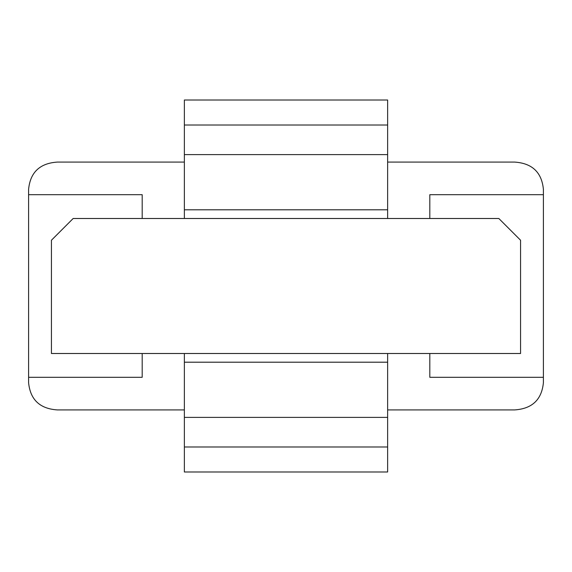 <?xml version="1.0" encoding="UTF-8"?>
<svg xmlns="http://www.w3.org/2000/svg" width="572" height="572" viewBox="0 0 572 572"><rect width="100%" height="100%" fill="white"/><g stroke="black" fill="none" stroke-linecap="round" stroke-linejoin="round"><path stroke-width="0.86" d="M142.192 353.503L520.57 353.503L520.57 240.24L498.834 218.497L73.166 218.497L51.43 240.24L51.43 353.503L142.192 353.503L142.192 377.305L28.6 377.305L28.6 189.26C30.287 172.301 39.868 163.242 57.357 162.083L184.363 162.083M429.808 218.497L429.808 194.695L543.4 194.695L543.4 382.739C541.713 399.699 532.132 408.758 514.643 409.917L387.637 409.917M184.363 409.917L57.357 409.917C39.868 408.758 30.287 399.699 28.6 382.739L28.6 377.305M543.4 194.695L543.4 189.26C541.713 172.301 532.132 163.242 514.643 162.083L387.637 162.083M543.4 377.305L429.808 377.305L429.808 353.503M184.363 446.982L387.637 446.982L387.637 471.986L184.363 471.986L184.363 353.503M387.637 446.982L387.637 353.503M184.363 362.198L387.637 362.198M28.6 194.695L142.192 194.695L142.192 218.497M184.363 125.018L387.637 125.018L387.637 100.014L184.363 100.014L184.363 218.497M387.637 125.018L387.637 218.497M184.363 209.802L387.637 209.802M184.363 417.396L387.637 417.396M184.363 154.604L387.637 154.604"/></g></svg>

